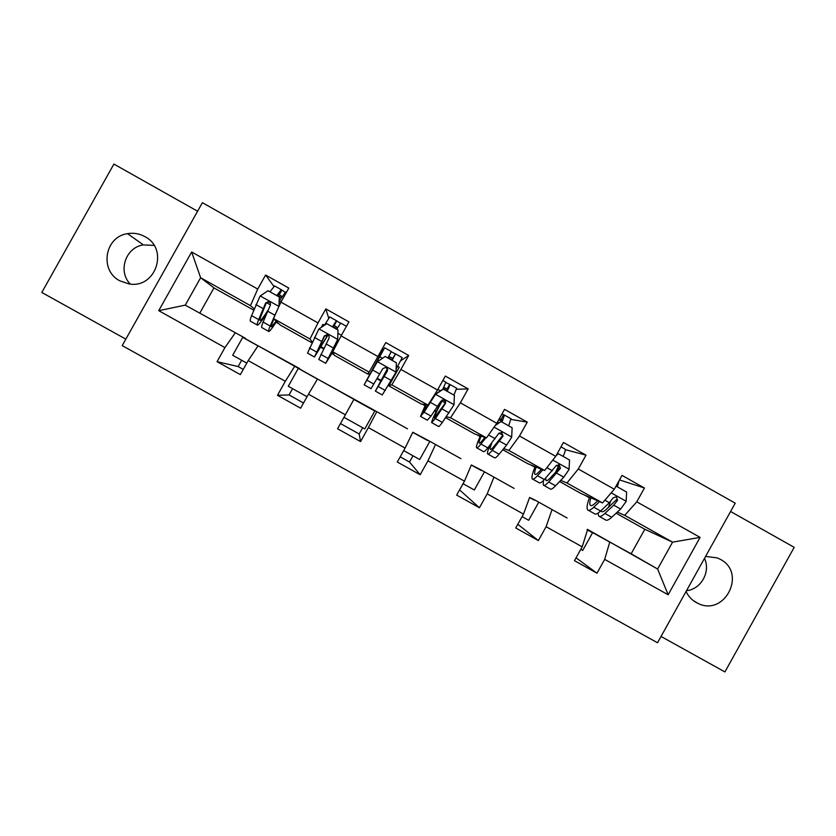 <?xml version="1.0" encoding="UTF-8"?>
<svg xmlns="http://www.w3.org/2000/svg" width="836" height="836" viewBox="0 0 836 836"><rect width="100%" height="100%" fill="white"/><g stroke="black" fill="none" stroke-linecap="round" stroke-linejoin="round"><path stroke-width="1.25" d="M686.063 591.491C688.3 596.246 691.685 599.914 696.221 602.495L697.778 603.289C724.572 617.156 747.165 572.963 720.266 559.294L717.319 557.905L705.584 556.41M144.785 236.578C139.361 233.62 133.614 232.638 127.542 233.652C104.667 236.64 99.202 270.571 119.924 280.886L129.172 283.958C155.945 288.807 169.144 248.762 144.785 236.578M154.075 245.408L143.364 244.896C125.567 247.351 117.573 271.345 130.291 284.083M661.036 636.447L724.917 671.925L794.2 547.34L730.591 511.496M122.202 345.623L657.514 642.769L735.231 503.157L202.385 202.678L122.202 345.623M197.589 211.226L113.905 164.075L41.8 292.464L125.839 339.144M619.497 479.906L644.452 488.015L622.015 475.402L614.303 489.227L578.293 469.006L586.015 455.16L563.443 442.474L555.71 456.341L519.49 436.005L527.244 422.117L504.547 409.368L496.793 423.267L460.364 402.816L468.139 388.897L445.316 376.064L437.531 390.004L400.893 369.439L408.7 355.478L385.751 342.582L377.935 356.554L341.098 335.873L348.925 321.881L325.841 308.902L318.004 322.915L280.948 302.12L288.807 288.086L265.597 275.034L257.728 289.078L191.653 251.991L158.736 310.678L185.258 305.14L245.397 338.277L185.258 305.14L200.63 277.73L191.653 251.991M644.452 488.015L636.76 501.83L700.098 537.381L668.152 594.772L604.689 559.378L596.977 573.203L576.067 557.831M158.736 310.678L224.936 347.598L217.057 361.664L240.34 374.622L248.208 360.577L285.327 381.279L277.479 395.303L300.626 408.187L308.463 394.184L345.373 414.771L337.556 428.753L360.567 441.565L368.383 427.593L405.084 448.065L397.288 462.015L420.174 474.754L427.959 460.824L464.45 481.17L456.686 495.09L479.436 507.755L487.2 493.857L523.493 514.098L515.749 527.976L538.374 540.568L546.107 526.711L582.19 546.838L574.478 560.674L596.977 573.203M241.656 360.264L238.135 366.555L243.255 369.407M292.569 388.656L289.057 394.926L303.531 402.994M362.667 427.739L359.177 433.988L340.461 423.559M413.005 455.798L409.525 462.036L400.183 456.832M463.113 483.73L459.57 489.917M381.143 350.817L382.052 351.329M560.716 480.376L566.954 482.989L602.526 502.927L580.769 493.376L559.618 481.536M567.059 517.975L534.517 499.792L567.059 517.975M602.526 502.927L614.303 489.227M566.954 482.989L578.293 469.006M582.19 546.838L587.52 529.857L592.546 532.783L587.489 529.951M546.107 526.711L551.917 509.97M503.732 448.566L508.894 450.458L544.664 470.501L527.882 463.75L502.802 449.705M514.119 488.402L481.421 470.135L514.119 488.402M544.664 470.501L555.71 456.341M508.894 450.458L519.49 436.005M523.493 514.098L529.606 497.504M487.2 493.857L493.804 477.502M446.372 416.704L450.51 417.749L486.479 437.897L474.723 433.978L445.661 417.697M460.929 458.682L428.053 440.321L460.929 458.682M486.479 437.897L496.793 423.267M450.51 417.749L460.364 402.816M464.45 481.17L471.368 464.973M427.959 460.824L435.368 444.856M388.291 385.553L391.802 384.853L427.969 405.115L421.302 404.049L388.291 385.553L389.336 385.03L399.284 367.234L397.654 366.314M407.456 428.816L374.413 410.351L407.456 428.816M427.969 405.115L437.531 390.004M391.802 384.853L400.893 369.439M405.084 448.065L412.806 432.254M368.383 427.593L376.608 412.033M332.759 351.768L369.136 372.145L367.6 373.964L334.421 355.373L332.759 351.768L341.098 335.873M308.463 394.184L317.513 379.021L374.413 410.351M307.042 396.724L288.295 386.263L298.295 368.404L299.507 368.958L353.91 399.357L345.373 414.771M369.136 372.145L377.935 356.554M311.88 342.75L280.269 325.047L273.393 318.495L309.968 338.998L312.256 341.966M299.696 368.613L258.084 345.822L299.507 368.958M309.968 338.998L318.004 322.915M273.393 318.495L280.948 302.12M285.327 381.279L294.69 366.272M248.208 360.577L258.084 345.822M253.705 310.156L213.953 287.887L200.63 277.73L250.466 305.652L254.207 308.881M250.466 305.652L257.728 289.078M224.936 347.598L235.146 333.01M686.492 590.718C701.153 589.192 710.893 571.688 704.487 558.385M213.953 287.887L199.94 312.883M587.154 529.648L631.159 553.787L644.817 529.261L672.572 542.167L624.701 515.342L617.365 512.06M644.817 529.261L616.132 513.189M631.159 553.787L657.618 569.013L672.572 542.167L700.098 537.381M587.342 529.303L657.618 569.013L668.152 594.772M584.448 494.996L589.401 497.765M530.724 464.9L534.904 467.24M476.719 434.636L480.125 436.549M422.431 404.227L425.054 405.7M434.501 410.988L436.026 411.845M367.861 373.661L369.7 374.685M376.973 378.76L380.725 380.861M320.846 347.316L323.584 348.852M331.923 353.524L334.139 354.767M276.068 322.236L279.109 323.94M246.777 363.127L232.69 355.269L242.722 337.357L245.397 338.277M245.209 338.622L258.115 345.843M412.785 432.243L428.053 440.321M471.326 464.941L481.421 470.135M529.543 497.462L534.517 499.792M624.701 515.342L636.76 501.83M604.689 559.378L609.705 542.25M276.382 321.745L277.427 322.33M273.842 286.33L265.597 275.034M217.057 361.664L238.135 366.555M242.722 337.357L258.031 345.905M298.295 368.404L317.461 379.105M277.479 395.303L289.057 394.926M328.705 318.202L325.841 308.902M321.223 327.44L322.936 324.378L324.431 325.214M321.139 346.825L323.835 348.34M332.205 353.022L333.731 353.879M353.868 399.451L374.225 410.695M343.951 417.3L364.789 428.92L374.747 411.113M360.567 441.565L359.177 433.988M400.674 360.744L408.7 355.478M378.489 355.561L379.899 356.355M368.237 373.211L369.982 374.183M377.255 378.269L380.997 380.359M388.719 384.685L389.336 385.03M412.754 432.348L427.865 440.666M403.673 450.594L419.703 459.528L429.62 441.763M420.174 474.754L409.525 462.036M456.56 389.294L468.139 388.897M424.061 404.488L425.315 405.188M434.825 410.518L436.277 411.333M471.326 465.067L481.222 470.48M463.039 483.699L474.325 489.98L484.211 472.267M479.436 507.755L459.633 489.959M511.109 419.432L527.244 422.117M497.336 422.274L498.35 422.849M479.603 435.598L480.366 436.026M529.564 497.598L534.319 500.137M522.082 516.617L528.665 520.274L538.52 502.603M538.374 540.568L517.798 524.297M555.815 471.608L559.409 465.161M565.23 449.643L586.015 455.16M580.801 549.346L582.723 550.422L592.546 532.783M276.758 295.599L281.23 289.664L285.139 292.266M282.004 296.508L278.701 294.272L277.27 295.892M278.931 306.498L279.349 297.062L268.032 290.698L260.048 296.09L251.594 315.621C250.163 319.373 249.818 321.254 250.581 321.275L257.248 325.005M269.955 291.774L274.605 285.933M278.472 307.502L270.153 326.019C268.638 329.708 268.21 331.547 268.858 331.505C269.913 331.192 272.473 327.848 276.538 321.494M273.905 318.986L272.588 322.173C271.303 325.267 270.948 326.803 271.491 326.782L276.141 321.108M279.349 297.062L279.287 305.715M268.617 331.37L261.919 327.618C261.229 327.639 261.616 325.789 263.11 322.069L270.216 305.506C270.885 303.583 270.247 302.298 268.293 301.65L265.681 302.966L258.648 319.571C257.185 323.302 256.809 325.162 257.53 325.162C258.815 324.807 261.846 320.888 266.6 313.406M267.76 310.543C263.768 316.834 261.229 320.136 260.153 320.428C259.557 320.428 259.871 318.871 261.104 315.747L266.088 303.384L268.649 302.036L268.293 301.65M285.588 292.109L279.527 300.532M332.456 326.876L336.417 320.679L340.43 323.302M337.639 327.722L333.877 325.256L332.676 327.001M338.026 330.011L337.65 339.824L338.026 330.011L326.771 323.689L318.829 329.06L307.523 353.137L314.315 356.941M324.389 325.298L329.771 316.938M337.65 339.824L328.339 358.602L333.031 351.256M337.598 339.594L325.706 363.315L332.843 351.946M325.622 363.273L318.798 359.449L328.903 338.423C329.593 336.605 329.008 335.34 327.169 334.619L324.399 335.894L314.44 357.014L327.952 335.111M325.047 335.487L326.897 336.532L317.063 352.29L324.525 336.166L327.169 334.619M340.701 323.072L336.73 329.269M326.897 336.532L327.764 335.027M391.206 351.81L395.543 353.9L392.115 360.379M392.021 360.326L392.983 358.456L388.74 356.387M375.427 391.143L382.251 394.958L395.94 372.323L396.389 362.772L385.187 356.481L377.276 361.852L364.162 384.832L379.649 356.209M377.276 361.852L366.795 380.14L384.654 347.786L378.812 355.749M396.086 369.157L402.179 357.62M387.256 369L375.374 391.112L387.277 371.163C387.967 369.418 387.434 368.164 385.678 367.412L382.794 368.645L371.038 388.688L364.172 384.842M387.862 357.986L391.321 351.517L384.654 347.786M387.287 369.094L386.744 370.087L387.402 370.463M385.678 367.412L385.542 367.516C387.319 368.362 387.841 369.616 387.11 371.257L378.008 386.42L386.744 370.087M445.912 382.585L450.134 384.581L447.208 391.311M446.842 391.102L447.563 389.106L443.791 387.35M431.857 422.723L438.492 426.433C438.754 426.977 440.029 425.639 442.328 422.41L453.969 404.885L454.418 395.355L443.279 389.106L435.41 394.467L424.071 412.19L420.498 416.359L425.545 404.728M435.41 394.467L423.131 411.678L425.942 404.791M453.906 395.062L456.686 388.249M435.054 394.467L442.892 389.116L445.881 382.177M442.129 400.11L440.959 402.283C434.751 413.977 431.648 420.748 431.658 422.608L435.389 418.533L445.316 403.715C446.027 402.032 445.536 400.799 443.843 400.016L440.865 401.217L431.01 416.077L427.342 420.195L420.665 416.464M442.599 399.963L442.004 401.092L445.201 402.879M443.843 400.016L443.456 399.984C445.17 400.862 445.64 402.085 444.888 403.663L434.292 417.927C434.271 416.401 436.841 410.789 442.004 401.092M484.88 437.364L482.853 439.955C480.794 442.568 479.561 443.602 479.164 443.059C478.809 442.349 479.467 440.029 481.118 436.11M485.904 437.709L480.94 444.031C478.464 447.145 477.001 448.378 476.53 447.72C476.039 446.56 477.346 442.61 480.428 435.88M495.905 424.51L501.057 421.543L512.134 427.76L511.674 437.259L506.585 445.097L499.102 454.199C496.553 457.271 494.996 458.452 494.431 457.731L487.994 454.126M508.675 425.827L510.911 418.721M501.057 421.543L495.163 425.576M489.865 445.358C487.879 450.176 487.137 453.028 487.628 453.927C488.161 454.627 489.687 453.425 492.205 450.332L503.053 436.089L501.663 432.431L498.622 433.612L487.837 447.897C485.34 451.001 483.845 452.203 483.333 451.524L476.854 447.897M501.37 421.72L501.872 419.609L499.395 418.596M501.913 414.081L504.453 415.095L502.018 422.086M503.053 436.089L502.342 435.89L494.097 446.246C491.986 448.838 490.711 449.841 490.272 449.266C489.886 448.587 490.398 446.476 491.808 442.934M541.414 469.195L539.283 471.556C537.005 474.043 535.552 474.952 534.904 474.263C534.288 473.416 534.695 471.013 536.127 467.063M542.867 469.78L537.496 475.694C534.779 478.662 533.034 479.739 532.271 478.913C531.382 477.534 532.333 473.458 535.134 466.666M557.037 453.969L558.521 453.812L569.525 459.988L569.065 469.456L563.767 477.147L555.564 485.81C552.763 488.726 550.934 489.75 550.078 488.872L543.818 485.371M563.161 456.414C564.948 452.36 565.575 449.935 565.052 449.151L564.854 449.026M555.449 472.445L559.054 464.806M558.521 453.812L556.264 455.348M543.316 480.637L543.316 485.089C544.131 485.946 545.929 484.911 548.698 481.975L560.465 468.296L559.159 464.68L556.055 465.819L544.372 479.54C541.613 482.487 539.837 483.542 539.042 482.696L532.751 479.174M560.465 468.296L559.493 467.941L550.464 477.816C548.144 480.282 546.639 481.16 545.95 480.449L545.699 478.098M597.677 500.795L595.41 503C592.923 505.362 591.24 506.125 590.352 505.31C589.485 504.317 589.652 501.819 590.864 497.807M599.558 501.621L593.759 507.191C590.791 510.012 588.774 510.921 587.718 509.939C586.433 508.351 587.05 504.118 589.589 497.253M616.048 486.113L626.613 492.049L626.143 501.475L620.646 509.03L611.722 517.254C608.681 520.023 606.581 520.891 605.421 519.846L599.36 516.449M617.376 486.855L619.121 480.585M608.409 507.452L610.604 501.391M597.959 513.158L598.701 516.084C599.82 517.108 601.889 516.22 604.898 513.44L613.739 505.153L617.564 500.315L616.331 496.741L613.175 497.859L609.371 502.708L600.593 511.015C597.594 513.816 595.545 514.715 594.448 513.701L588.345 510.284M617.564 500.315L616.331 499.823L606.528 509.218C604 511.559 602.275 512.311 601.335 511.454L600.906 510.723M279.13 294.795L281.69 290.238M278.931 306.436L260.247 295.954M258.648 319.571L251.594 315.621M266.59 302.695L270.446 304.868M281.314 297.585L277.562 295.474M279.537 300.511L281.293 301.503M270.153 326.019L263.11 322.069M263.016 308.568L255.868 304.565M274.678 315.109L267.53 311.096M334.003 325.601L336.542 321.055M337.608 339.353L319.028 328.924M316.416 351.914L309.404 347.985M336.981 328.841L332.947 326.573M337.953 333.303L341.433 335.257M336.5 341.914L337.608 342.53M327.858 358.32L320.846 354.401M321.546 341.37L314.43 337.389M333.136 347.87L326.03 343.889M395.95 372.093L377.475 361.716M373.87 384.079L366.889 380.171M392.262 359.877L388.103 357.547M379.722 356.753L382.501 358.31M396.233 366.022L397.445 366.701M385.25 390.454L378.28 386.545M379.743 373.995L372.668 370.034M391.269 380.453L384.205 376.503M392.774 358.613L395.303 354.077M453.979 404.645L435.598 394.331M431.01 416.077L424.071 412.19M447.051 390.642L443.216 388.489M437.876 389.388L440.405 390.82M442.328 422.41L435.389 418.533M437.625 406.442L430.592 402.503M449.089 412.869L442.056 408.929M447.051 389.095L449.58 384.57M511.684 437.019L494.066 427.133M487.837 447.897L480.94 444.031M501.548 421.24L498.778 419.693M499.04 433.079L502.676 435.128M499.102 454.199L492.205 450.332M495.184 438.701L488.537 434.981M506.585 445.097L499.604 441.178M498.611 422.661L497.483 422.023M501.046 419.421L503.575 414.907M569.076 469.215L552.795 460.082M544.372 479.54L537.496 475.694M556.483 465.297L558.291 466.321M555.564 485.81L548.698 481.975M552.429 470.793L546.869 467.679M563.767 477.147L556.828 473.26M626.154 501.245L611.189 492.853M600.593 511.015L593.759 507.191M611.722 517.254L604.898 513.44M609.371 502.708L604.877 500.189M620.646 509.03L613.739 505.153M143.364 244.896L127.542 233.652M693.284 600.562L697.778 603.289M279.214 294.857L281.763 290.301M281.23 289.664L274.49 285.881M286.32 292.527L285.484 292.057M334.076 325.674L336.626 321.128M336.417 320.679L329.718 316.917M346.449 326.312L340.649 323.062M402.2 357.641L395.543 353.9M445.943 382.219L442.85 380.485M456.769 388.301L450.134 384.581M511.047 418.805L504.453 415.095M565.052 449.151L560.998 446.873M590.352 505.31L590.874 505.602M601.335 511.454L601.878 511.757"/></g></svg>
